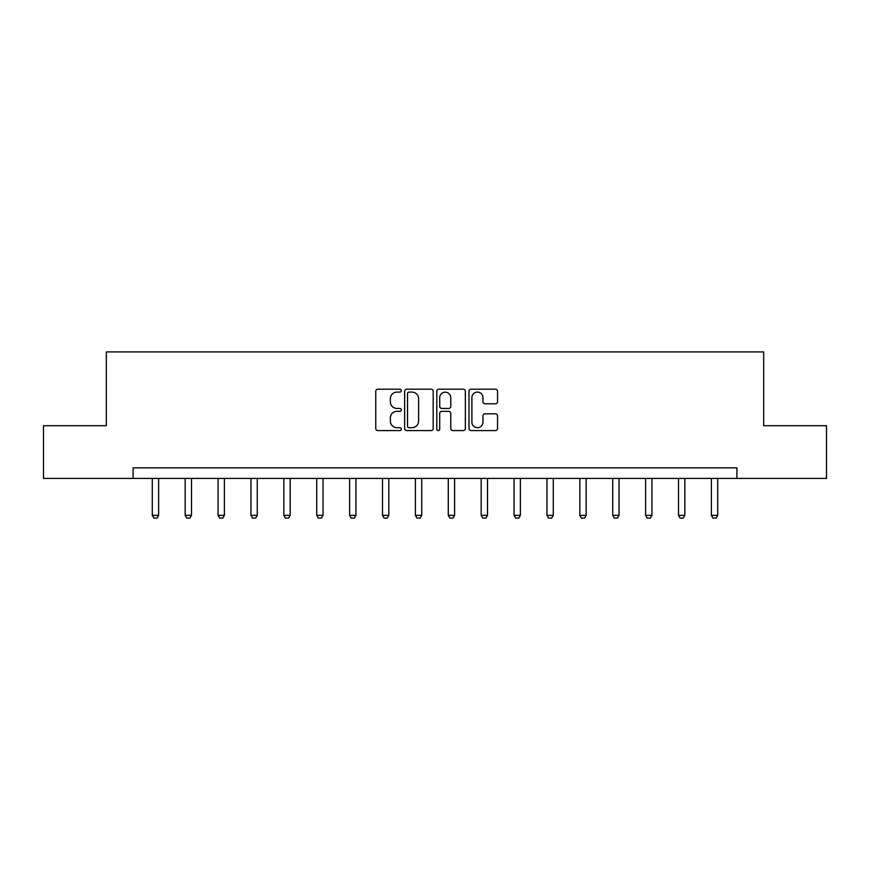 <?xml version="1.0" encoding="UTF-8"?>
<svg xmlns="http://www.w3.org/2000/svg" width="870" height="870" viewBox="0 0 870 870"><rect width="100%" height="100%" fill="white"/><g stroke="black" fill="none" stroke-linecap="round" stroke-linejoin="round"><path stroke-width="1.3" d="M401.266 390.641A1.446 1.446 0 0 0 399.819 389.194L377.83 389.194A2.066 2.066 0 0 0 375.764 391.272L375.764 428.518A2.066 2.066 0 0 0 377.83 430.585L399.819 430.585A1.446 1.446 0 0 0 401.266 429.138A1.446 1.446 0 0 0 399.819 427.692L396.97 427.692A6.623 6.623 0 0 1 390.358 421.069L390.358 417.959A6.623 6.623 0 0 1 396.97 411.336L399.819 411.336A1.446 1.446 0 0 0 401.266 409.89A1.446 1.446 0 0 0 399.819 408.443L396.97 408.443A6.623 6.623 0 0 1 390.358 401.82L390.358 398.721A6.623 6.623 0 0 1 396.97 392.098L399.819 392.098A1.446 1.446 0 0 0 401.266 390.641M495.476 403.789A2.066 2.066 0 0 0 497.542 401.712L497.542 391.272A2.066 2.066 0 0 0 495.476 389.194L471.061 389.194A2.066 2.066 0 0 0 468.984 391.272L468.984 428.518A2.066 2.066 0 0 0 471.061 430.585L495.476 430.585A2.066 2.066 0 0 0 497.542 428.518L497.542 415.893A2.066 2.066 0 0 0 495.476 413.826L485.025 413.826A2.066 2.066 0 0 0 482.959 415.893L482.959 422.157A5.535 5.535 0 0 1 477.423 427.692A5.535 5.535 0 0 1 471.888 422.157L471.888 397.633A5.535 5.535 0 0 1 477.423 392.098A5.535 5.535 0 0 1 482.959 397.633L482.959 401.712A2.066 2.066 0 0 0 485.025 403.789L495.476 403.789M133.099 478.413L43.5 478.413L43.5 425.702L106.325 425.702L106.325 351.915L763.675 351.915L763.675 425.702L826.5 425.702L826.5 478.413L736.901 478.413L736.901 467.864L133.099 467.864L133.099 478.413L736.901 478.413M433.184 391.272A2.066 2.066 0 0 0 431.118 389.194L406.703 389.194A2.066 2.066 0 0 0 404.637 391.272L404.637 428.518A2.066 2.066 0 0 0 406.703 430.585L431.118 430.585A2.066 2.066 0 0 0 433.184 428.518L433.184 391.272M438.882 389.194L463.297 389.194A2.066 2.066 0 0 1 465.363 391.272L465.363 428.518A2.066 2.066 0 0 1 463.297 430.585L452.846 430.585A2.066 2.066 0 0 1 450.78 428.518L450.78 413.413A2.066 2.066 0 0 0 448.713 411.336L441.775 411.336A2.066 2.066 0 0 0 439.709 413.413L439.709 429.138A1.446 1.446 0 0 1 438.262 430.585A1.446 1.446 0 0 1 436.816 429.138L436.816 391.272A2.066 2.066 0 0 1 438.882 389.194M408.976 392.098A1.446 1.446 0 0 0 407.53 393.544L407.53 426.235A1.446 1.446 0 0 0 408.976 427.692L411.978 427.692A6.623 6.623 0 0 0 418.601 421.069L418.601 398.721A6.623 6.623 0 0 0 411.978 392.098L408.976 392.098M450.78 397.731A5.535 5.535 0 0 0 445.244 392.196A5.535 5.535 0 0 0 439.709 397.731L439.709 406.377A2.066 2.066 0 0 0 441.775 408.443L448.713 408.443A2.066 2.066 0 0 0 450.78 406.377L450.78 397.731M152.283 478.413L152.283 515.344L158.612 515.344L158.612 478.413M158.612 515.344L157.024 518.085L153.87 518.085L152.283 515.344M185.169 478.413L185.169 515.344L191.498 515.344L191.498 478.413M191.498 515.344L189.921 518.085L186.756 518.085L185.169 515.344M218.065 478.413L218.065 515.344L224.384 515.344L224.384 478.413M224.384 515.344L222.807 518.085L219.642 518.085L218.065 515.344M250.951 478.413L250.951 515.344L257.281 515.344L257.281 478.413M257.281 515.344L255.693 518.085L252.528 518.085L250.951 515.344M283.837 478.413L283.837 515.344L290.167 515.344L290.167 478.413M290.167 515.344L288.579 518.085L285.425 518.085L283.837 515.344M316.724 478.413L316.724 515.344L323.053 515.344L323.053 478.413M323.053 515.344L321.476 518.085L318.311 518.085L316.724 515.344M349.62 478.413L349.62 515.344L355.939 515.344L355.939 478.413M355.939 515.344L354.362 518.085L351.197 518.085L349.62 515.344M382.506 478.413L382.506 515.344L388.825 515.344L388.825 478.413M388.825 515.344L387.248 518.085L384.083 518.085L382.506 515.344M415.392 478.413L415.392 515.344L421.722 515.344L421.722 478.413M421.722 515.344L420.134 518.085L416.969 518.085L415.392 515.344M448.278 478.413L448.278 515.344L454.608 515.344L454.608 478.413M454.608 515.344L453.031 518.085L449.866 518.085L448.278 515.344M481.175 478.413L481.175 515.344L487.494 515.344L487.494 478.413M487.494 515.344L485.917 518.085L482.752 518.085L481.175 515.344M514.061 478.413L514.061 515.344L520.38 515.344L520.38 478.413M520.38 515.344L518.803 518.085L515.638 518.085L514.061 515.344M546.947 478.413L546.947 515.344L553.276 515.344L553.276 478.413M553.276 515.344L551.689 518.085L548.524 518.085L546.947 515.344M579.833 478.413L579.833 515.344L586.162 515.344L586.162 478.413M586.162 515.344L584.575 518.085L581.421 518.085L579.833 515.344M612.719 478.413L612.719 515.344L619.048 515.344L619.048 478.413M619.048 515.344L617.472 518.085L614.307 518.085L612.719 515.344M645.616 478.413L645.616 515.344L651.934 515.344L651.934 478.413M651.934 515.344L650.358 518.085L647.193 518.085L645.616 515.344M678.502 478.413L678.502 515.344L684.831 515.344L684.831 478.413M684.831 515.344L683.244 518.085L680.079 518.085L678.502 515.344M711.388 478.413L711.388 515.344L717.717 515.344L717.717 478.413M717.717 515.344L716.13 518.085L712.976 518.085L711.388 515.344"/></g></svg>
